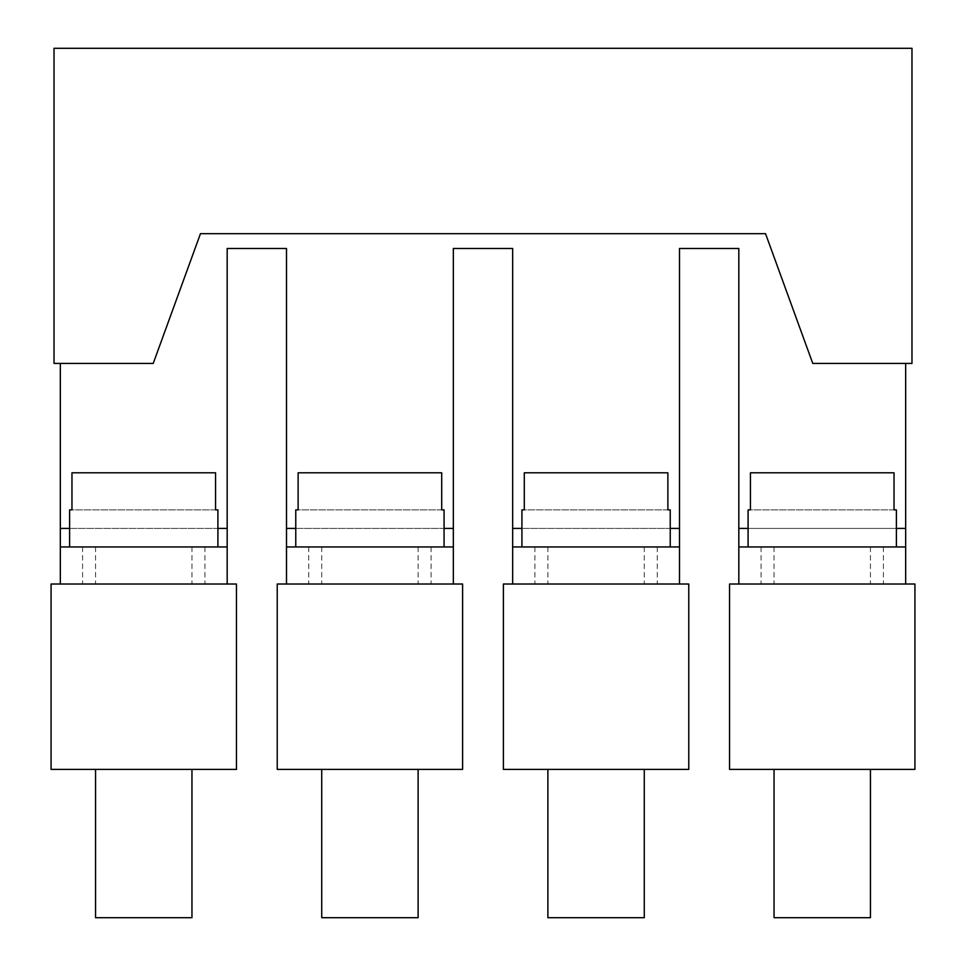 <?xml version="1.0" encoding="UTF-8"?>
<svg xmlns="http://www.w3.org/2000/svg" width="966" height="966" viewBox="0 0 966 966"><rect width="100%" height="100%" fill="white"/><g stroke="black" fill="none" stroke-linecap="round" stroke-linejoin="round"><path stroke-width="0.72" stroke-dasharray="4.83 3.62" d="M738.821 528.414L738.821 248.491L679.496 248.491L679.496 528.414L512.656 528.414L512.656 248.491L453.344 248.491L453.344 528.414L286.504 528.414L286.504 248.491L227.179 248.491L227.179 528.414L60.339 528.414L60.339 363.421L153.232 363.421L200.457 233.675L765.543 233.675L812.768 363.421L905.661 363.421L905.661 528.414L738.821 528.414L738.821 584.019L914.923 584.019M60.339 363.421L153.232 363.421L200.457 233.675L765.543 233.675L812.768 363.421L905.661 363.421M822.235 769.395L870.438 769.395L822.235 769.395M914.923 769.395L729.547 769.395M822.235 584.019L905.661 584.019L822.235 584.019M729.547 584.019L738.821 584.019M54.024 48.3L911.976 48.3L911.976 363.421L812.768 363.421L765.543 233.675L200.457 233.675L153.232 363.421L54.024 363.421L54.024 48.3M60.339 528.414L60.339 584.019L227.179 584.019L60.339 584.019L227.179 584.019L227.179 528.414M286.504 528.414L286.504 584.019L453.344 584.019L286.504 584.019L453.344 584.019L453.344 528.414M512.656 528.414L512.656 584.019L679.496 584.019L512.656 584.019L679.496 584.019L679.496 528.414M822.235 546.949L896.388 546.949L822.235 546.949M905.661 546.949L738.821 546.949M905.661 584.019L905.661 528.414M596.082 546.949L670.235 546.949L596.082 546.949M679.496 546.949L512.656 546.949M369.918 546.949L295.765 546.949L369.918 546.949M453.344 546.949L286.504 546.949M143.765 546.949L69.612 546.949L143.765 546.949M227.179 546.949L60.339 546.949M896.388 509.867L750.449 509.867L750.449 472.797L894.033 472.797L750.449 472.797L894.033 472.797L894.033 509.867L748.095 509.867M870.438 917.7L774.044 917.7M670.235 509.867L524.284 509.867L524.284 472.797L667.88 472.797L524.284 472.797L667.88 472.797L667.88 509.867L521.93 509.867M503.395 584.019L512.656 584.019M679.496 584.019L688.77 584.019M596.082 769.395L547.879 769.395L596.082 769.395M688.77 769.395L503.395 769.395M644.274 917.7L547.879 917.7M444.07 509.867L298.12 509.867L298.12 472.797L441.716 472.797L298.12 472.797L441.716 472.797L441.716 509.867L295.765 509.867M277.23 584.019L286.504 584.019M453.344 584.019L462.605 584.019M369.918 769.395L418.121 769.395L369.918 769.395M462.605 769.395L277.23 769.395M418.121 917.7L321.726 917.7M217.905 509.867L71.967 509.867L71.967 472.797L215.551 472.797L71.967 472.797L215.551 472.797L215.551 509.867L69.612 509.867M51.077 584.019L60.339 584.019M227.179 584.019L236.453 584.019M143.765 769.395L95.562 769.395L143.765 769.395M236.453 769.395L51.077 769.395M191.956 917.7L95.562 917.7M596.082 584.019L657.254 584.019L596.082 584.019M369.918 584.019L308.746 584.019L369.918 584.019M143.765 584.019L82.581 584.019L143.765 584.019M69.612 528.414L217.905 528.414M295.765 528.414L444.07 528.414M521.93 528.414L670.235 528.414M748.095 528.414L896.388 528.414M774.044 546.949L774.044 584.019M870.438 546.949L870.438 584.019M761.063 546.949L761.063 584.019M883.419 546.949L883.419 584.019M547.879 546.949L547.879 584.019M644.274 546.949L644.274 584.019M534.91 546.949L534.91 584.019M657.254 546.949L657.254 584.019M321.726 546.949L321.726 584.019M418.121 546.949L418.121 584.019M308.746 546.949L308.746 584.019M431.09 546.949L431.09 584.019M95.562 546.949L95.562 584.019M191.956 546.949L191.956 584.019M82.581 546.949L82.581 584.019M204.937 546.949L204.937 584.019"/><path stroke-width="1.45" d="M60.339 363.421L60.339 528.414L69.612 528.414M286.504 546.949L286.504 584.019L453.344 584.019L453.344 546.949L286.504 546.949L286.504 248.491L227.179 248.491L227.179 584.019L60.339 584.019L60.339 546.949L227.179 546.949M512.656 546.949L512.656 584.019L679.496 584.019L679.496 546.949L512.656 546.949L512.656 248.491L453.344 248.491L453.344 546.949M738.821 584.019L914.923 584.019L914.923 769.395L729.547 769.395L729.547 584.019L738.821 584.019L738.821 248.491L679.496 248.491L679.496 546.949M905.661 363.421L905.661 584.019M911.976 48.3L54.024 48.3L54.024 363.421L153.232 363.421L200.457 233.675L765.543 233.675L812.768 363.421L911.976 363.421L911.976 48.3M738.821 546.949L905.661 546.949M60.339 546.949L60.339 528.414M896.388 546.949L896.388 509.867L894.033 509.867L894.033 472.797L750.449 472.797L750.449 509.867L748.095 509.867L748.095 546.949M774.044 769.395L774.044 917.7L870.438 917.7L870.438 769.395M670.235 546.949L670.235 509.867L667.88 509.867L667.88 472.797L524.284 472.797L524.284 509.867L521.93 509.867L521.93 546.949M512.656 584.019L503.395 584.019L503.395 769.395L688.77 769.395L688.77 584.019L679.496 584.019M547.879 769.395L547.879 917.7L644.274 917.7L644.274 769.395M444.07 546.949L444.07 509.867L441.716 509.867L441.716 472.797L298.12 472.797L298.12 509.867L295.765 509.867L295.765 546.949M286.504 584.019L277.23 584.019L277.23 769.395L462.605 769.395L462.605 584.019L453.344 584.019M321.726 769.395L321.726 917.7L418.121 917.7L418.121 769.395M217.905 546.949L217.905 509.867L215.551 509.867L215.551 472.797L71.967 472.797L71.967 509.867L69.612 509.867L69.612 546.949M60.339 584.019L51.077 584.019L51.077 769.395L236.453 769.395L236.453 584.019L227.179 584.019M95.562 769.395L95.562 917.7L191.956 917.7L191.956 769.395M217.905 528.414L227.179 528.414M286.504 528.414L295.765 528.414M444.07 528.414L453.344 528.414M512.656 528.414L521.93 528.414M670.235 528.414L679.496 528.414M738.821 528.414L748.095 528.414M896.388 528.414L905.661 528.414"/></g></svg>
